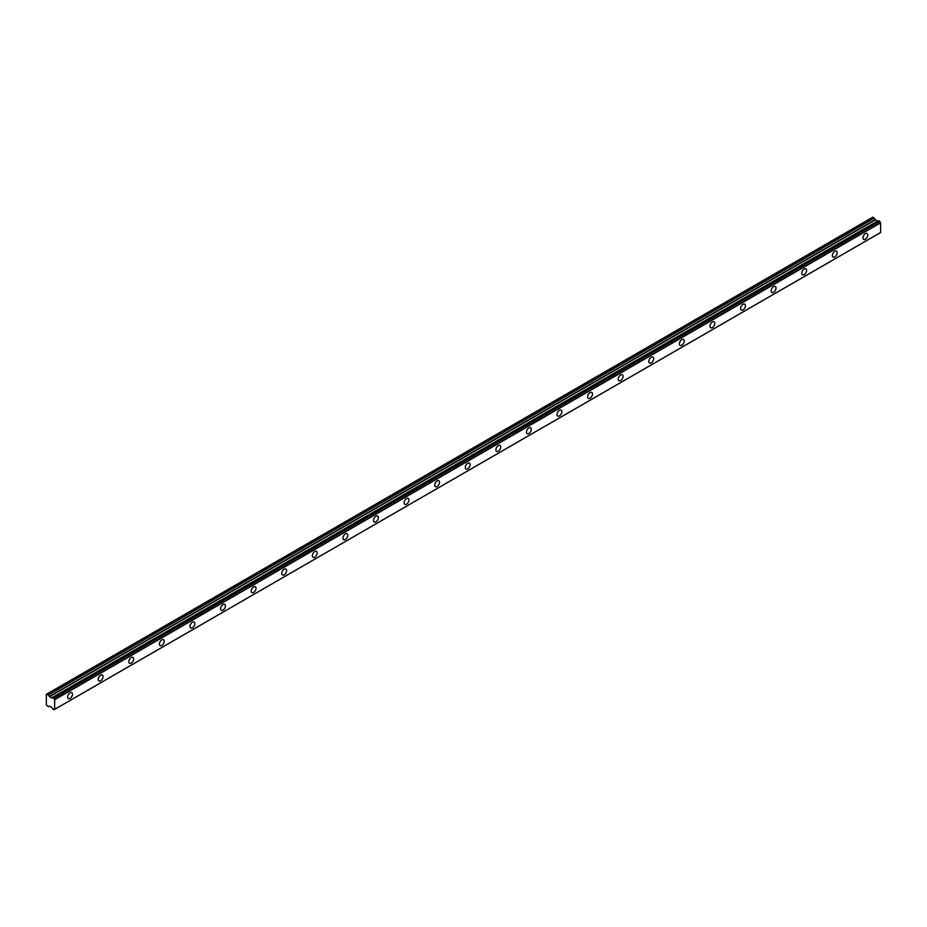 <?xml version="1.0" encoding="UTF-8"?>
<svg xmlns="http://www.w3.org/2000/svg" width="927" height="927" viewBox="0 0 927 927"><rect width="100%" height="100%" fill="white"/><g stroke="black" fill="none" stroke-linecap="round" stroke-linejoin="round"><path stroke-width="1.39" d="M878.912 220.753L879.688 221.205L53.801 698.019L53.024 697.579L878.912 220.753L52.92 697.614A1.298 0.753 60 0 1 51.935 697.915L877.823 221.101L51.935 697.915M865.354 239.27A3.43 1.981 120 0 0 867.591 236.258A3.43 1.981 120 0 0 867.069 233.511A3.43 1.981 120 0 0 865.354 233.674A3.43 1.981 120 0 0 863.118 236.698A3.43 1.981 120 0 0 863.64 239.444A3.43 1.981 120 0 0 865.354 239.27M70.058 698.437A3.43 1.981 120 0 0 72.294 695.412A3.43 1.981 120 0 0 71.773 692.666A3.43 1.981 120 0 0 70.058 692.84A3.43 1.981 120 0 0 67.822 695.853A3.43 1.981 120 0 0 68.343 698.599A3.43 1.981 120 0 0 70.058 698.437M100.649 680.777A3.43 1.981 120 0 0 102.885 677.753A3.43 1.981 120 0 0 102.352 675.007A3.43 1.981 120 0 0 100.649 675.18A3.43 1.981 120 0 0 98.413 678.193A3.43 1.981 120 0 0 98.934 680.939A3.43 1.981 120 0 0 100.649 680.777M131.228 663.106A3.43 1.981 120 0 0 133.465 660.094A3.43 1.981 120 0 0 132.943 657.347A3.43 1.981 120 0 0 131.228 657.521A3.43 1.981 120 0 0 128.992 660.534A3.43 1.981 120 0 0 129.525 663.28A3.43 1.981 120 0 0 131.228 663.106M161.819 645.447A3.43 1.981 120 0 0 164.056 642.434A3.43 1.981 120 0 0 163.534 639.688A3.43 1.981 120 0 0 161.819 639.862A3.43 1.981 120 0 0 159.583 642.874A3.43 1.981 120 0 0 160.104 645.621A3.43 1.981 120 0 0 161.819 645.447M192.41 627.788A3.43 1.981 120 0 0 194.647 624.775A3.43 1.981 120 0 0 194.125 622.029A3.43 1.981 120 0 0 192.41 622.202A3.43 1.981 120 0 0 190.174 625.215A3.43 1.981 120 0 0 190.695 627.961A3.43 1.981 120 0 0 192.41 627.788M223.001 610.128A3.43 1.981 120 0 0 225.238 607.115A3.43 1.981 120 0 0 224.716 604.369A3.43 1.981 120 0 0 223.001 604.543A3.43 1.981 120 0 0 220.765 607.556A3.43 1.981 120 0 0 221.286 610.302A3.43 1.981 120 0 0 223.001 610.128M253.592 592.469A3.43 1.981 120 0 0 255.829 589.456A3.43 1.981 120 0 0 255.296 586.71A3.43 1.981 120 0 0 253.592 586.884A3.43 1.981 120 0 0 251.344 589.896A3.43 1.981 120 0 0 251.877 592.643A3.43 1.981 120 0 0 253.592 592.469M284.172 574.81A3.43 1.981 120 0 0 286.408 571.797A3.43 1.981 120 0 0 285.887 569.051A3.43 1.981 120 0 0 284.172 569.224A3.43 1.981 120 0 0 281.935 572.237A3.43 1.981 120 0 0 282.468 574.983A3.43 1.981 120 0 0 284.172 574.81M314.763 557.15A3.43 1.981 120 0 0 316.999 554.137A3.43 1.981 120 0 0 316.478 551.391A3.43 1.981 120 0 0 314.763 551.553A3.43 1.981 120 0 0 312.526 554.578A3.43 1.981 120 0 0 313.048 557.324A3.43 1.981 120 0 0 314.763 557.15M345.354 539.491A3.43 1.981 120 0 0 347.59 536.478A3.43 1.981 120 0 0 347.069 533.732A3.43 1.981 120 0 0 345.354 533.894A3.43 1.981 120 0 0 343.117 536.918A3.43 1.981 120 0 0 343.639 539.665A3.43 1.981 120 0 0 345.354 539.491M375.945 521.831A3.43 1.981 120 0 0 378.181 518.819A3.43 1.981 120 0 0 377.648 516.072A3.43 1.981 120 0 0 375.945 516.235A3.43 1.981 120 0 0 373.708 519.259A3.43 1.981 120 0 0 374.23 522.005A3.43 1.981 120 0 0 375.945 521.831M406.524 504.172A3.43 1.981 120 0 0 408.761 501.148A3.43 1.981 120 0 0 408.239 498.413A3.43 1.981 120 0 0 406.524 498.575A3.43 1.981 120 0 0 404.288 501.6A3.43 1.981 120 0 0 404.821 504.346A3.43 1.981 120 0 0 406.524 504.172M437.115 486.513A3.43 1.981 120 0 0 439.352 483.488A3.43 1.981 120 0 0 438.83 480.754A3.43 1.981 120 0 0 437.115 480.916A3.43 1.981 120 0 0 434.879 483.94A3.43 1.981 120 0 0 435.4 486.675A3.43 1.981 120 0 0 437.115 486.513M467.706 468.853A3.43 1.981 120 0 0 469.943 465.829A3.43 1.981 120 0 0 469.421 463.094A3.43 1.981 120 0 0 467.706 463.257A3.43 1.981 120 0 0 465.47 466.281A3.43 1.981 120 0 0 465.991 469.016A3.43 1.981 120 0 0 467.706 468.853M498.297 451.194A3.43 1.981 120 0 0 500.534 448.17A3.43 1.981 120 0 0 500.012 445.423A3.43 1.981 120 0 0 498.297 445.597A3.43 1.981 120 0 0 496.061 448.622A3.43 1.981 120 0 0 496.582 451.356A3.43 1.981 120 0 0 498.297 451.194M528.888 433.535A3.43 1.981 120 0 0 531.125 430.51A3.43 1.981 120 0 0 530.592 427.764A3.43 1.981 120 0 0 528.888 427.938A3.43 1.981 120 0 0 526.64 430.951A3.43 1.981 120 0 0 527.173 433.697A3.43 1.981 120 0 0 528.888 433.535M559.468 415.875A3.43 1.981 120 0 0 561.704 412.851A3.43 1.981 120 0 0 561.183 410.105A3.43 1.981 120 0 0 559.468 410.279A3.43 1.981 120 0 0 557.231 413.291A3.43 1.981 120 0 0 557.764 416.038A3.43 1.981 120 0 0 559.468 415.875M590.059 398.216A3.43 1.981 120 0 0 592.295 395.192A3.43 1.981 120 0 0 591.774 392.445A3.43 1.981 120 0 0 590.059 392.619A3.43 1.981 120 0 0 587.822 395.632A3.43 1.981 120 0 0 588.344 398.378A3.43 1.981 120 0 0 590.059 398.216M620.65 380.545A3.43 1.981 120 0 0 622.886 377.532A3.43 1.981 120 0 0 622.365 374.786A3.43 1.981 120 0 0 620.65 374.96A3.43 1.981 120 0 0 618.413 377.973A3.43 1.981 120 0 0 618.935 380.719A3.43 1.981 120 0 0 620.65 380.545M651.241 362.886A3.43 1.981 120 0 0 653.477 359.873A3.43 1.981 120 0 0 652.944 357.127A3.43 1.981 120 0 0 651.241 357.301A3.43 1.981 120 0 0 649.004 360.313A3.43 1.981 120 0 0 649.526 363.06A3.43 1.981 120 0 0 651.241 362.886M681.82 345.226A3.43 1.981 120 0 0 684.068 342.214A3.43 1.981 120 0 0 683.535 339.467A3.43 1.981 120 0 0 681.82 339.641A3.43 1.981 120 0 0 679.584 342.654A3.43 1.981 120 0 0 680.117 345.4A3.43 1.981 120 0 0 681.82 345.226M712.411 327.567A3.43 1.981 120 0 0 714.647 324.554A3.43 1.981 120 0 0 714.126 321.808A3.43 1.981 120 0 0 712.411 321.982A3.43 1.981 120 0 0 710.175 324.995A3.43 1.981 120 0 0 710.696 327.741A3.43 1.981 120 0 0 712.411 327.567M743.002 309.908A3.43 1.981 120 0 0 745.238 306.895A3.43 1.981 120 0 0 744.717 304.149A3.43 1.981 120 0 0 743.002 304.323A3.43 1.981 120 0 0 740.766 307.335A3.43 1.981 120 0 0 741.287 310.082A3.43 1.981 120 0 0 743.002 309.908M773.593 292.248A3.43 1.981 120 0 0 775.829 289.236A3.43 1.981 120 0 0 775.308 286.489A3.43 1.981 120 0 0 773.593 286.663A3.43 1.981 120 0 0 771.357 289.676A3.43 1.981 120 0 0 771.878 292.422A3.43 1.981 120 0 0 773.593 292.248M804.184 274.589A3.43 1.981 120 0 0 806.42 271.576A3.43 1.981 120 0 0 805.887 268.83A3.43 1.981 120 0 0 804.184 268.992A3.43 1.981 120 0 0 801.936 272.017A3.43 1.981 120 0 0 802.469 274.763A3.43 1.981 120 0 0 804.184 274.589M834.763 256.93A3.43 1.981 120 0 0 837 253.917A3.43 1.981 120 0 0 836.478 251.171A3.43 1.981 120 0 0 834.763 251.333A3.43 1.981 120 0 0 832.527 254.357A3.43 1.981 120 0 0 833.06 257.103A3.43 1.981 120 0 0 834.763 256.93M54.658 709.329L52.92 709.19A1.298 0.753 60 0 0 51.935 707.741L49.513 706.142L48.331 706.641L46.35 704.902L46.35 694.311L48.424 694.96L874.312 218.146L872.747 217.196L46.86 694.022M877.66 221.124L875.401 219.908L874.312 218.146M878.842 220.742L52.955 697.567M880.65 232.445L54.763 709.271L880.615 232.515L880.557 222.677A1.298 0.753 60 0 1 879.793 221.356L879.688 221.205M877.742 221.09L51.773 697.95L49.513 696.722L48.424 694.96M53.905 709.758A1.298 0.753 60 0 1 54.67 709.329L53.87 709.804M880.557 222.677L54.67 699.503L54.67 709.329M54.67 699.503A1.298 0.753 60 0 1 53.905 698.182L879.793 221.356M874.219 218.042L48.331 694.868M875.227 219.711L49.34 696.536M49.513 696.722L875.401 219.908M877.487 221.113L51.599 697.927M54.763 699.665L880.65 222.839M880.615 232.515L54.728 709.329"/></g></svg>
